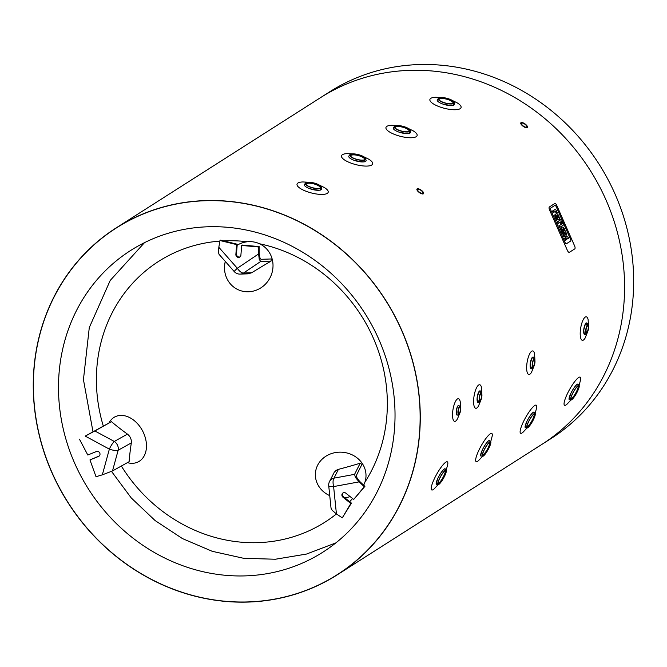 <?xml version="1.0" encoding="UTF-8"?>
<svg xmlns="http://www.w3.org/2000/svg" width="667" height="667" viewBox="0 0 667 667"><rect width="100%" height="100%" fill="white"/><g stroke="black" fill="none" stroke-linecap="round" stroke-linejoin="round"><path stroke-width="1" d="M112.49 470.96L118.159 450.233A7.454 2.309 -164.7 0 1 109.363 449.124L102.326 474.837L112.49 470.96L129.115 461.697A176.538 70.402 -66.6 0 1 131.324 442.905C131.624 439.395 130.332 436.468 127.447 434.117A176.538 85.518 -158.4 0 1 111.472 421.686A175.279 2.293 151.9 0 1 110.147 422.369L85.243 436.11L109.363 449.124A7.454 1.559 -61.6 0 1 114.29 441.454L94.839 430.957L85.243 436.11M99.225 456.011A2.685 2.46 57.5 0 1 99.175 456.028L89.953 459.922L98.574 456.411A2.685 2.46 -122.5 0 0 99.675 452.835A2.685 2.46 -122.5 0 0 96.407 451.517L87.794 455.019L79.448 439.161M102.326 474.837L96.015 476.713L89.953 459.922M94.839 430.957L111.472 421.686M127.405 462.648A25.338 18.059 -117.7 0 0 140.604 460.322A25.338 18.059 -117.7 0 0 142.613 430.974A25.338 18.059 -117.7 0 0 117.325 415.933A25.338 18.059 -117.7 0 0 108.929 423.045M103.335 426.171A154.627 141.587 57.5 0 1 179.606 250.525A154.627 141.587 57.5 0 1 219.877 241.112M223.603 240.879A154.627 141.587 57.5 0 1 247.34 241.754M259.555 243.78A154.627 141.587 57.5 0 1 364.924 482.158M352.551 498.524A154.627 141.587 57.5 0 1 349.65 501.692M359.138 481.866L355.394 477.414L354.577 474.345L333.992 478.156A7.454 2.81 79.5 0 0 333.608 486.585L359.138 481.866L364.299 486.743L353.693 499.441L345.848 493.18A2.685 2.46 -122.5 0 0 342.971 492.946A2.685 2.46 -122.5 0 0 342.98 497.24L350.825 503.502L342.288 517.859L336.435 513.94L333.608 486.585A7.454 1.434 174.1 0 1 328.723 485.743L331.032 508.121L332.166 510.297L336.435 513.94A154.627 141.587 57.5 0 1 121.352 466.025M460.68 409.638A4.027 1.251 99.5 0 0 459.98 406.536A4.027 1.251 99.5 0 0 458.087 410.305A4.027 1.251 99.5 0 0 458.654 414.474A4.027 1.251 99.5 0 0 460.68 409.638M460.388 409.821A3.177 0.984 99.5 0 0 459.838 407.379A3.177 0.984 99.5 0 0 458.346 410.347A3.177 0.984 99.5 0 0 458.796 413.64A3.177 0.984 99.5 0 0 460.388 409.821M481.899 396.115A4.027 1.251 99.5 0 0 481.199 393.013A4.027 1.251 99.5 0 0 479.306 396.782A4.027 1.251 99.5 0 0 479.873 400.95A4.027 1.251 99.5 0 0 481.899 396.115M481.607 396.298A3.177 0.984 99.5 0 0 481.057 393.855A3.177 0.984 99.5 0 0 479.565 396.823A3.177 0.984 99.5 0 0 480.015 400.117A3.177 0.984 99.5 0 0 481.607 396.298M534.951 362.306A4.027 1.251 99.5 0 0 534.25 359.205A4.027 1.251 99.5 0 0 532.349 362.965A4.027 1.251 99.5 0 0 532.925 367.142A4.027 1.251 99.5 0 0 534.951 362.306M534.659 362.489A3.177 0.984 99.5 0 0 534.109 360.038A3.177 0.984 99.5 0 0 532.616 363.015A3.177 0.984 99.5 0 0 533.058 366.308A3.177 0.984 99.5 0 0 534.659 362.489M588.502 328.172A4.027 1.251 99.5 0 0 587.802 325.071A4.027 1.251 99.5 0 0 585.909 328.831A4.027 1.251 99.5 0 0 586.476 333.008A4.027 1.251 99.5 0 0 588.502 328.172M588.211 328.356A3.177 0.984 99.5 0 0 587.66 325.913A3.177 0.984 99.5 0 0 586.168 328.881A3.177 0.984 99.5 0 0 586.618 332.174A3.177 0.984 99.5 0 0 588.211 328.356M316.158 183.642A8.346 2.551 -165.5 0 1 321.411 187.535A8.346 2.551 -165.5 0 1 312.69 187.919A8.346 2.551 -165.5 0 1 305.244 183.358A8.346 2.551 -165.5 0 1 316.158 183.642M306.253 184.667A7.195 2.201 -165.5 0 1 306.22 184.192A7.195 2.201 -165.5 0 1 315.624 184.442A7.195 2.201 -165.5 0 1 320.16 187.794A7.195 2.201 -165.5 0 1 319.893 188.194M315.975 183.758A7.796 2.385 -165.5 0 1 320.285 188.036A7.796 2.385 -165.5 0 1 312.731 187.752A7.796 2.385 -165.5 0 1 305.986 184.342A7.796 2.385 -165.5 0 1 308.271 182.441A7.796 2.385 -165.5 0 1 315.975 183.758M360.614 155.303A8.346 2.551 -165.5 0 1 365.866 159.196A8.346 2.551 -165.5 0 1 357.153 159.58A8.346 2.551 -165.5 0 1 349.708 155.019A8.346 2.551 -165.5 0 1 360.614 155.303M350.709 156.336A7.195 2.201 -165.5 0 1 350.675 155.861A7.195 2.201 -165.5 0 1 360.088 156.103A7.195 2.201 -165.5 0 1 364.616 159.455A7.195 2.201 -165.5 0 1 364.357 159.855M360.43 155.428A7.796 2.385 -165.5 0 1 364.749 159.696A7.796 2.385 -165.5 0 1 357.195 159.413A7.796 2.385 -165.5 0 1 350.45 156.003A7.796 2.385 -165.5 0 1 352.735 154.102A7.796 2.385 -165.5 0 1 360.43 155.428M405.077 126.972A8.346 2.551 -165.5 0 1 410.33 130.857A8.346 2.551 -165.5 0 1 401.609 131.241A8.346 2.551 -165.5 0 1 394.164 126.688A8.346 2.551 -165.5 0 1 405.077 126.972M395.172 127.997A7.195 2.201 -165.5 0 1 395.139 127.522A7.195 2.201 -165.5 0 1 404.544 127.764A7.195 2.201 -165.5 0 1 409.079 131.124A7.195 2.201 -165.5 0 1 408.813 131.524M404.894 127.089A7.796 2.385 -165.5 0 1 409.204 131.357A7.796 2.385 -165.5 0 1 401.651 131.082A7.796 2.385 -165.5 0 1 394.906 127.664A7.796 2.385 -165.5 0 1 397.19 125.771A7.796 2.385 -165.5 0 1 404.894 127.089M449.033 98.958A8.346 2.551 -165.5 0 1 454.285 102.843A8.346 2.551 -165.5 0 1 445.564 103.227A8.346 2.551 -165.5 0 1 438.119 98.666A8.346 2.551 -165.5 0 1 449.033 98.958M439.128 99.983A7.195 2.201 -165.5 0 1 439.086 99.508A7.195 2.201 -165.5 0 1 448.499 99.75A7.195 2.201 -165.5 0 1 453.035 103.11A7.195 2.201 -165.5 0 1 452.768 103.51M448.841 99.075A7.796 2.385 -165.5 0 1 453.16 103.343A7.796 2.385 -165.5 0 1 445.606 103.06A7.796 2.385 -165.5 0 1 438.861 99.65A7.796 2.385 -165.5 0 1 441.145 97.757A7.796 2.385 -165.5 0 1 448.841 99.075M444.889 475.513A8.346 1.701 119.1 0 0 446.123 470.027A8.346 1.701 119.1 0 0 440.57 476.488A8.346 1.701 119.1 0 0 437.994 484.609A8.346 1.701 119.1 0 0 444.889 475.513M444.706 475.638A7.796 1.592 119.1 0 0 445.481 470.502A7.796 1.592 119.1 0 0 440.67 476.546A7.796 1.592 119.1 0 0 438.061 483.817A7.796 1.592 119.1 0 0 440.637 482.341A7.796 1.592 119.1 0 0 444.706 475.638M438.019 483.308A7.195 1.467 119.1 0 0 438.044 483.325A7.195 1.467 119.1 0 0 443.989 475.479A7.195 1.467 119.1 0 0 445.056 470.744A7.195 1.467 119.1 0 0 445.031 470.735M489.353 447.182A8.346 1.701 119.1 0 0 490.587 441.696A8.346 1.701 119.1 0 0 485.034 448.157A8.346 1.701 119.1 0 0 482.458 456.27A8.346 1.701 119.1 0 0 489.353 447.182M489.161 447.299A7.796 1.592 119.1 0 0 489.945 442.163A7.796 1.592 119.1 0 0 485.134 448.207A7.796 1.592 119.1 0 0 482.516 455.478A7.796 1.592 119.1 0 0 485.101 454.01A7.796 1.592 119.1 0 0 489.161 447.299M482.483 454.969A7.195 1.467 119.1 0 0 482.508 454.986A7.195 1.467 119.1 0 0 488.452 447.14A7.195 1.467 119.1 0 0 489.52 442.413A7.195 1.467 119.1 0 0 489.495 442.396M533.808 418.843A8.346 1.701 119.1 0 0 535.042 413.357A8.346 1.701 119.1 0 0 529.49 419.818A8.346 1.701 119.1 0 0 526.913 427.939A8.346 1.701 119.1 0 0 533.808 418.843M533.625 418.959A7.796 1.592 119.1 0 0 534.4 413.823A7.796 1.592 119.1 0 0 529.59 419.868A7.796 1.592 119.1 0 0 526.98 427.147A7.796 1.592 119.1 0 0 529.556 425.671A7.796 1.592 119.1 0 0 533.625 418.959M526.938 426.638A7.195 1.467 119.1 0 0 526.963 426.647A7.195 1.467 119.1 0 0 532.908 418.809A7.195 1.467 119.1 0 0 533.975 414.074A7.195 1.467 119.1 0 0 533.95 414.065M577.764 390.829A8.346 1.701 119.1 0 0 578.998 385.343A8.346 1.701 119.1 0 0 573.445 391.804A8.346 1.701 119.1 0 0 570.869 399.925A8.346 1.701 119.1 0 0 577.764 390.829M577.58 390.945A7.796 1.592 119.1 0 0 578.356 385.809A7.796 1.592 119.1 0 0 573.545 391.854A7.796 1.592 119.1 0 0 570.935 399.133A7.796 1.592 119.1 0 0 573.512 397.657A7.796 1.592 119.1 0 0 577.58 390.945M570.894 398.624A7.195 1.467 119.1 0 0 570.919 398.633A7.195 1.467 119.1 0 0 576.863 390.795A7.195 1.467 119.1 0 0 577.93 386.06A7.195 1.467 119.1 0 0 577.905 386.051M259.255 259.346L258.604 253.927L237.319 268.267A7.454 2.993 56 0 0 243.522 273.028L260.689 261.472L259.23 259.371L259.155 246.582L242.279 245.072L241.671 245.456L258.546 246.965L259.155 246.582M218.509 252.568L219.068 254.36L234.25 271.586A7.454 0.5 -41.4 0 1 237.319 268.267L218.826 247.282L218.509 252.568M258.546 246.965L258.604 253.927M240.112 256.853A2.685 2.46 57.5 0 1 236.477 254.002L237.244 244.23L220.577 240.137L219.968 240.52L236.643 244.614L235.868 254.385A2.685 2.46 -122.5 0 0 239.828 257.07A2.685 2.46 -122.5 0 0 240.895 255.228L241.671 245.456M259.205 253.202C259.48 257.078 260.163 259.113 261.247 259.305L271.286 258.963A175.279 55.094 -86 0 0 271.019 261.114A176.538 27.289 -30 0 0 251.701 272.745L243.522 273.028A7.454 7.07 -92 0 1 240.103 274.104L248.191 273.82L251.701 272.745M218.826 247.282L219.968 240.52M236.643 244.614L237.244 244.23M260.689 261.472L271.019 261.114M225.296 261.422A25.338 23.979 -63.6 0 0 247.649 291.779A25.338 23.979 -63.6 0 0 270.235 277.38A25.338 23.979 -63.6 0 0 268.084 250.675A25.338 23.979 -63.6 0 0 253.643 241.946A25.338 23.979 -63.6 0 0 237.169 245.223M342.288 517.859L351.426 503.11L343.588 496.857A2.685 2.46 57.5 0 1 343.288 492.78M353.693 499.441L364.907 486.36L355.428 477.405M354.577 474.345L360.163 463.232A175.279 64.866 -139.1 0 0 361.906 464.432L356.478 475.229C356.07 476.58 357.262 478.764 360.072 481.791M350.825 503.502L351.426 503.11M364.299 486.743L364.907 486.36M360.163 463.232A176.538 50.008 162.6 0 1 338.411 469.36L336.343 470.243L334.334 472.111L329.473 481.632A7.454 7.454 0 0 0 328.723 485.743M363.648 485.167A25.338 22.936 -174.7 0 0 365.341 470.302A25.338 22.936 -174.7 0 0 342.796 452.276A25.338 22.936 -174.7 0 0 317.334 465.858A25.338 22.936 -174.7 0 0 329.74 495.639M344.814 497.84A25.338 22.936 -174.7 0 0 350.108 496.582M421.336 190.654A3.177 1.192 35.3 0 0 417.667 189.511A3.177 1.192 35.3 0 0 419.568 192.321A3.177 1.192 35.3 0 0 422.845 193.172A3.177 1.192 35.3 0 0 421.336 190.654M421.619 190.47A4.027 1.517 35.3 0 0 416.975 189.019A4.027 1.517 35.3 0 0 419.385 192.58A4.027 1.517 35.3 0 0 423.545 193.663A4.027 1.517 35.3 0 0 421.619 190.47M525.496 124.27A4.027 1.517 35.3 0 0 520.844 122.811A4.027 1.517 35.3 0 0 523.253 126.371A4.027 1.517 35.3 0 0 527.414 127.464A4.027 1.517 35.3 0 0 525.496 124.27M525.204 124.454A3.177 1.192 35.3 0 0 521.536 123.303A3.177 1.192 35.3 0 0 523.437 126.113A3.177 1.192 35.3 0 0 526.722 126.972A3.177 1.192 35.3 0 0 525.204 124.454M550.575 208.137L554.944 205.353A1.501 0.592 -112.2 0 1 554.986 205.336A1.501 0.592 -112.2 0 1 556.061 206.403L570.585 239.336A1.501 0.592 -112.2 0 1 570.685 241.029L566.308 243.814A1.501 0.592 -112.2 0 1 566.275 243.839A1.501 0.592 -112.2 0 1 565.199 242.771L550.675 209.838A1.501 0.592 -112.2 0 1 550.575 208.137A1.501 0.592 67.8 0 0 550.675 209.838L565.199 242.771A1.501 0.592 67.8 0 0 566.275 243.839A1.501 0.592 67.8 0 0 566.308 243.814L570.685 241.029A1.501 0.592 67.8 0 0 570.585 239.336L556.061 206.403A1.501 0.592 67.8 0 0 554.986 205.336A1.501 0.592 67.8 0 0 554.944 205.353L550.575 208.137M554.761 203.535L549.391 206.962A2.685 1.067 67.8 0 0 549.558 209.988L567.4 250.442A2.685 1.067 67.8 0 0 569.326 252.343A2.685 1.067 67.8 0 0 569.393 252.309L574.762 248.891A2.685 1.067 67.8 0 0 574.587 245.865L556.745 205.411A2.685 1.067 67.8 0 0 554.827 203.502A2.685 1.067 67.8 0 0 554.761 203.535M560.655 221.919L558.429 223.337L557.729 221.736L559.955 220.318L559.505 219.301L560.03 218.968L560.48 219.985L560.88 219.726A2.601 1.034 -112.2 0 1 560.889 219.726A2.601 1.034 -112.2 0 1 561.531 219.877A1.626 0.642 -112.2 0 1 561.897 220.285A2.493 0.984 -112.2 0 1 562.373 221.152L562.865 222.278L562.314 222.628L561.464 221.402L561.722 222.82L561.205 223.153L560.655 221.919M560.03 218.968L558.996 219.51L559.438 220.527L557.212 221.944L557.92 223.545L558.429 223.337M557.212 221.944L557.729 221.736M559.438 220.527L559.955 220.318M558.996 219.51L559.505 219.301M561.214 221.661L561.806 222.836L562.314 222.628M560.188 222.219L560.689 223.362L561.205 223.153M559.413 225.546L563.231 223.112L563.94 224.704L560.113 227.147L559.413 225.546L558.896 225.754L559.596 227.355L560.113 227.147L559.596 227.355M558.896 225.754L563.231 223.112M555.661 211.297L555.152 211.506A1.676 0.667 -112.2 0 1 555.152 211.506L555.661 211.297A1.676 0.667 67.8 0 0 555.461 211.306A1.676 0.667 67.8 0 0 555.453 211.306A2.576 1.017 67.8 0 0 555.386 211.339L553.635 212.456L552.935 210.864L554.819 209.663A3.243 1.284 -112.2 0 1 554.869 209.638A3.243 1.284 -112.2 0 1 555.586 209.772A2.093 0.834 -112.2 0 1 556.286 210.614A3.26 1.292 -112.2 0 1 556.695 211.414L557.22 212.59L556.653 212.948L556.303 212.139A1.884 0.75 67.8 0 0 556.186 211.906A1.134 0.45 67.8 0 0 555.919 211.489M553.118 212.665L553.635 212.456L553.118 212.665L552.418 211.072L554.819 209.663M555.403 211.697A1.134 0.45 -112.2 0 1 555.678 212.114A1.884 0.75 -112.2 0 1 555.786 212.356L556.145 213.157L556.653 212.948M555.678 212.114L556.186 211.906M557.037 215.549A1.576 0.625 -112.2 0 1 557.103 215.591L557.912 217.425L558.429 217.217L557.62 215.383A1.576 0.625 67.8 0 0 557.37 215.299A2.718 1.076 67.8 0 0 557.22 215.333A2.718 1.076 67.8 0 0 557.137 215.374L558.162 217.7A2.718 1.076 67.8 0 0 558.346 217.509A1.576 0.625 67.8 0 0 558.429 217.217M557.712 216.533L558.229 216.325M557.604 216.291L558.121 216.083M557.103 215.591L557.62 215.383M558.779 216.141A2.535 1.009 -112.2 0 1 559.163 218.934A4.427 1.751 -112.2 0 1 558.829 219.318L558.287 219.668L556.428 215.825A1.501 0.6 67.8 0 0 556.228 216.433A1.609 0.634 67.8 0 0 556.536 217.5L557.504 219.701L556.978 220.035L555.911 217.617A4.035 1.601 -112.2 0 1 555.519 216.567A2.568 1.017 -112.2 0 1 555.478 214.507A4.377 1.734 -112.2 0 1 555.728 214.232L556.42 213.79A4.544 1.801 -112.2 0 1 556.52 213.74A4.544 1.801 -112.2 0 1 556.845 213.69A2.601 1.034 -112.2 0 1 558.554 215.633L558.779 216.141M556.228 216.375L557.77 219.877L558.287 219.668M556.111 213.915A4.544 1.801 67.8 0 0 556.003 213.949A4.544 1.801 67.8 0 0 555.903 213.999L555.211 214.44A4.377 1.734 67.8 0 0 554.961 214.716A2.568 1.017 67.8 0 0 555.002 216.775A4.035 1.601 67.8 0 0 555.394 217.826L556.461 220.243L556.978 220.035M554.961 214.716L555.478 214.507M555.211 214.44L555.728 214.232M555.903 213.999L556.42 213.79M562.931 228.923A1.576 0.625 -112.2 0 1 562.998 228.956L563.807 230.79L564.324 230.582L563.515 228.748A1.576 0.625 67.8 0 0 563.265 228.664A2.718 1.076 67.8 0 0 563.115 228.698A2.718 1.076 67.8 0 0 563.031 228.739L564.057 231.065A2.718 1.076 67.8 0 0 564.24 230.874A1.576 0.625 67.8 0 0 564.324 230.582M563.607 229.898L564.124 229.69M563.498 229.656L564.015 229.448M562.998 228.956L563.515 228.748M564.682 229.515A2.535 1.009 -112.2 0 1 565.057 232.308A4.427 1.751 -112.2 0 1 564.724 232.691L564.182 233.033L562.323 229.198A1.501 0.6 67.8 0 0 562.123 229.807A1.609 0.634 67.8 0 0 562.431 230.874L563.398 233.066L562.873 233.4L561.806 230.982A4.035 1.601 -112.2 0 1 561.414 229.932A2.568 1.017 -112.2 0 1 561.372 227.872A4.377 1.734 -112.2 0 1 561.622 227.597L562.314 227.155A4.544 1.801 -112.2 0 1 562.414 227.105A4.544 1.801 -112.2 0 1 562.74 227.055A2.601 1.034 -112.2 0 1 564.449 228.998L564.682 229.515M562.123 229.74L563.665 233.242L564.182 233.033M562.006 227.28A4.544 1.801 67.8 0 0 561.897 227.314A4.544 1.801 67.8 0 0 561.797 227.364L561.105 227.806A4.377 1.734 67.8 0 0 560.855 228.081A2.568 1.017 67.8 0 0 560.905 230.14A4.035 1.601 67.8 0 0 561.297 231.191L562.356 233.608L562.873 233.4M560.855 228.081L561.372 227.872M561.105 227.806L561.622 227.597M561.797 227.364L562.314 227.155M566 235.326L566.725 236.96A1.342 0.534 67.8 0 0 567.067 237.118A2.593 1.026 67.8 0 0 567.217 237.085A2.593 1.026 67.8 0 0 567.258 237.068L567.842 236.693L568.551 238.294L568.009 238.644A3.877 1.534 -112.2 0 1 567.917 238.686A3.877 1.534 -112.2 0 1 567.45 238.703A2.476 0.984 -112.2 0 1 566.725 238.169A2.643 1.042 -112.2 0 1 566.675 239.178A6.27 2.485 -112.2 0 1 566.316 239.745L565.816 240.07L565.107 238.461L565.708 238.086A1.984 0.784 67.8 0 0 565.908 237.677L564.966 235.743A2.343 0.925 67.8 0 0 564.691 235.751A2.343 0.925 67.8 0 0 564.615 235.793L564.074 236.135L563.373 234.534L563.89 234.2A3.985 1.576 -112.2 0 1 563.982 234.15A3.985 1.576 -112.2 0 1 564.449 234.134A2.643 1.042 -112.2 0 1 565.174 234.651A2.476 0.984 -112.2 0 1 565.207 233.617A3.877 1.534 -112.2 0 1 565.566 233.108L566.108 232.758L566.817 234.359L566.233 234.734A2.593 1.026 67.8 0 0 566.083 234.892A1.342 0.534 67.8 0 0 566 235.326M567 237.11L567.842 236.693M566.742 238.836A2.476 0.984 67.8 0 0 566.942 238.911A3.877 1.534 67.8 0 0 567.4 238.894A3.877 1.534 67.8 0 0 567.492 238.853L567.825 238.719M564.382 235.935A2.343 0.925 -112.2 0 1 564.449 235.951L565.391 237.894A1.984 0.784 -112.2 0 1 565.191 238.294L564.59 238.678L565.299 240.278L565.816 240.07M564.59 238.678L565.107 238.461M565.191 238.294L565.708 238.086M565.391 237.894L565.908 237.677M565.241 237.052L565.749 236.843M565.066 236.66L565.574 236.452M564.449 235.951L564.966 235.743M563.573 234.325A3.985 1.576 67.8 0 0 563.473 234.359A3.985 1.576 67.8 0 0 563.373 234.409L562.856 234.742L563.565 236.343L564.074 236.135M562.856 234.742L563.373 234.534M566.108 232.758L565.049 233.317A3.877 1.534 67.8 0 0 564.699 233.825A2.476 0.984 67.8 0 0 564.624 234.2M298.783 564.615A178.864 163.782 57.5 0 1 81.166 476.563A178.864 163.782 57.5 0 1 130.632 250.492A178.864 163.782 57.5 0 1 364.874 313.298A178.864 163.782 57.5 0 1 322.895 552.159A178.864 163.782 57.5 0 1 298.783 564.615M309.53 588.978A205.544 188.211 -122.5 0 0 337.235 574.662A205.544 188.211 -122.5 0 0 385.476 300.167A205.544 188.211 -122.5 0 0 116.291 227.997A205.544 188.211 -122.5 0 0 59.446 487.785A205.544 188.211 -122.5 0 0 309.53 588.978A205.544 188.211 57.5 0 1 59.446 487.785A205.544 188.211 57.5 0 1 116.291 227.997A205.544 188.211 57.5 0 1 385.476 300.167A205.544 188.211 57.5 0 1 337.235 574.662A205.544 188.211 57.5 0 1 309.53 588.978M535.501 448.291A205.694 188.344 -122.5 0 0 541.629 444.564A205.694 188.344 -122.5 0 0 589.903 169.877A205.694 188.344 -122.5 0 0 320.519 97.649A205.694 188.344 57.5 0 1 589.903 169.877A205.694 188.344 57.5 0 1 541.629 444.564L550.725 438.769A205.694 188.344 57.5 0 0 598.999 164.082A205.694 188.344 57.5 0 0 329.615 91.854L116.208 227.872A205.694 188.344 -122.5 0 0 59.321 487.844A205.694 188.344 -122.5 0 0 309.588 589.111A205.694 188.344 -122.5 0 0 337.319 574.787A205.694 188.344 -122.5 0 0 385.593 300.1A205.694 188.344 -122.5 0 0 116.208 227.872M460.53 407.262L460.297 402.151A11.481 3.56 99.5 0 0 457.395 398.983A11.481 3.56 99.5 0 0 452.626 412.523A11.481 3.56 99.5 0 0 457.529 418.734L459.413 413.974M481.899 394.556L481.524 387.585A11.923 3.702 99.5 0 0 478.648 385.026A11.923 3.702 99.5 0 0 473.695 399.091A11.923 3.702 99.5 0 0 478.414 406.195L481.04 399.725M534.951 360.747L534.575 353.777A11.923 3.702 99.5 0 0 531.699 351.217A11.923 3.702 99.5 0 0 526.747 365.283A11.923 3.702 99.5 0 0 531.466 372.386L534.092 365.908M588.502 326.613L588.127 319.643A11.923 3.702 99.5 0 0 585.251 317.083A11.923 3.702 99.5 0 0 580.298 331.149A11.923 3.702 99.5 0 0 585.017 338.252L587.644 331.774M446.231 470.118L447.765 464.315A16.1 3.285 119.1 0 0 445.831 462.181A16.1 3.285 119.1 0 0 434.059 479.373A16.1 3.285 119.1 0 0 434 489.011L438.127 484.651M490.687 441.779L492.229 435.985A16.1 3.285 119.1 0 0 490.287 433.842A16.1 3.285 119.1 0 0 478.514 451.042A16.1 3.285 119.1 0 0 478.456 460.672L482.583 456.311M535.151 413.44L536.685 407.645A16.1 3.285 119.1 0 0 534.751 405.511A16.1 3.285 119.1 0 0 522.978 422.703A16.1 3.285 119.1 0 0 522.92 432.333L527.038 427.981M579.106 385.426L580.64 379.631A16.1 3.285 119.1 0 0 578.706 377.497A16.1 3.285 119.1 0 0 566.925 394.689A16.1 3.285 119.1 0 0 566.875 404.319L570.994 399.967M307.996 182.224L302.993 181.958A16.1 4.919 14.5 0 0 297.966 183.016A16.1 4.919 14.5 0 0 307.162 191.671A16.1 4.919 14.5 0 0 325.621 194.03A16.1 4.919 14.5 0 0 324.062 187.402L319.551 185.209M352.451 153.885L347.449 153.627A16.1 4.919 14.5 0 0 342.429 154.677A16.1 4.919 14.5 0 0 351.626 163.332A16.1 4.919 14.5 0 0 370.077 165.691A16.1 4.919 14.5 0 0 368.517 159.071L364.015 156.878M396.915 125.554L391.913 125.288A16.1 4.919 14.5 0 0 386.885 126.346A16.1 4.919 14.5 0 0 396.081 135.001A16.1 4.919 14.5 0 0 414.541 137.36A16.1 4.919 14.5 0 0 412.981 130.732L408.471 128.539M440.87 97.54L435.868 97.274A16.1 4.919 14.5 0 0 430.84 98.324A16.1 4.919 14.5 0 0 440.037 106.987A16.1 4.919 14.5 0 0 458.496 109.346A16.1 4.919 14.5 0 0 456.937 102.718L452.426 100.525M131.324 442.905L118.159 450.233A7.454 6.061 -119.1 0 0 114.29 441.454L127.447 434.117M98.574 456.411L99.175 456.028M235.868 254.385L236.477 254.002M338.411 469.36L333.992 478.156A7.454 6.895 -153.3 0 0 329.473 481.632M342.98 497.24L343.588 496.857M561.464 222.061L561.981 221.853M561.347 221.836L561.856 221.619M555.786 212.356L556.303 212.139M555.394 217.826L555.911 217.617M555.002 216.775L555.519 216.567M561.297 231.191L561.806 230.982M560.905 230.14L561.414 229.932M566.942 238.911L567.45 238.703M563.373 234.409L563.89 234.2M564.699 233.825L565.207 233.617M565.049 233.317L565.566 233.108M459.446 406.453A4.919 1.526 99.5 0 0 458.296 405.536A4.919 1.526 99.5 0 0 456.253 411.339A4.919 1.526 99.5 0 0 458.121 414.39M481.149 393.005A5.961 1.851 99.5 0 0 479.59 391.004A5.961 1.851 99.5 0 0 477.113 398.041A5.961 1.851 99.5 0 0 477.755 402.401A5.961 1.851 99.5 0 0 479.823 400.942M477.58 401.776L477.63 401.792A5.219 1.617 99.5 0 0 478.789 400.775M480.115 392.838A5.219 1.617 99.5 0 0 479.331 391.496M534.192 359.196A5.961 1.851 99.5 0 0 532.641 357.195A5.961 1.851 99.5 0 0 530.165 364.224A5.961 1.851 99.5 0 0 530.807 368.593A5.961 1.851 99.5 0 0 532.866 367.133M530.624 367.967L530.674 367.984A5.219 1.617 99.5 0 0 531.841 366.958M533.166 359.021A5.219 1.617 99.5 0 0 532.383 357.687L532.349 357.679M587.752 325.062A5.961 1.851 99.5 0 0 586.193 323.061A5.961 1.851 99.5 0 0 583.717 330.098A5.961 1.851 99.5 0 0 584.359 334.459A5.961 1.851 99.5 0 0 586.418 333M584.184 333.833L584.225 333.85A5.219 1.617 99.5 0 0 585.393 332.833M586.718 324.887A5.219 1.617 99.5 0 0 585.934 323.553L585.951 323.545C585.968 322.069 585.242 324.237 583.767 330.04L584.225 333.85M445.423 469.635A8.946 1.826 119.1 0 0 444.297 468.993A8.946 1.826 119.1 0 0 437.752 478.539A8.946 1.826 119.1 0 0 437.294 484.217M489.886 441.304A8.946 1.826 119.1 0 0 488.753 440.654A8.946 1.826 119.1 0 0 482.216 450.208A8.946 1.826 119.1 0 0 481.749 455.878M534.342 412.965A8.946 1.826 119.1 0 0 533.216 412.314A8.946 1.826 119.1 0 0 526.672 421.869A8.946 1.826 119.1 0 0 526.213 427.547M578.297 384.951A8.946 1.826 119.1 0 0 577.172 384.3A8.946 1.826 119.1 0 0 570.627 393.855A8.946 1.826 119.1 0 0 570.168 399.533M305.136 183.784A8.946 2.735 14.5 0 0 304.836 183.942A8.946 2.735 14.5 0 0 309.938 188.753A8.946 2.735 14.5 0 0 318.901 190.253A8.946 2.735 14.5 0 0 321.302 187.952M349.6 155.444A8.946 2.735 14.5 0 0 349.291 155.603A8.946 2.735 14.5 0 0 354.402 160.413A8.946 2.735 14.5 0 0 363.365 161.923A8.946 2.735 14.5 0 0 365.758 159.621M394.055 127.105A8.946 2.735 14.5 0 0 393.755 127.272A8.946 2.735 14.5 0 0 398.858 132.074A8.946 2.735 14.5 0 0 407.82 133.583A8.946 2.735 14.5 0 0 410.222 131.282M438.011 99.091A8.946 2.735 14.5 0 0 437.71 99.258A8.946 2.735 14.5 0 0 442.813 104.06A8.946 2.735 14.5 0 0 451.776 105.569A8.946 2.735 14.5 0 0 454.177 103.268M335.851 542.905L306.503 554.06L275.371 559.238L243.588 558.287L212.248 551.309L182.441 538.577L155.136 520.577L131.249 497.941L111.556 471.444M93.013 431.916L83.442 379.64L89.286 327.58L110.222 280.44L144.489 242.663M234.25 271.586A7.454 7.454 0 0 0 240.103 274.104M554.352 209.847L554.869 209.638M556.003 213.949L556.52 213.74M561.897 227.314L562.414 227.105M567.4 238.894L567.917 238.686M563.473 234.359L563.982 234.15M337.319 574.787L541.629 444.564M456.528 414.274L456.295 411.281C457.17 407.203 457.745 405.461 458.012 406.036L457.904 406.045M477.63 401.792L477.163 397.982C478.639 392.179 479.365 390.02 479.348 391.487L479.298 391.487M530.674 367.984L530.207 364.174C531.682 358.371 532.416 356.203 532.399 357.679M436.285 483.542L437.794 478.497C441.562 470.619 445.381 467.976 444.314 469.134M480.74 455.202L482.258 450.158C486.018 442.279 489.836 439.636 488.778 440.804M525.204 426.863L526.713 421.827C530.482 413.94 534.3 411.297 533.233 412.464M569.159 398.849L570.669 393.813C574.429 385.926 578.256 383.283 577.188 384.45M320.735 189.553C319.343 188.544 325.513 192.004 310.013 188.736M365.191 161.222C363.807 160.205 369.977 163.665 354.469 160.397M409.655 132.883C408.262 131.866 414.432 135.326 398.933 132.066M453.61 104.869C452.218 103.852 458.387 107.312 442.888 104.044"/></g></svg>
